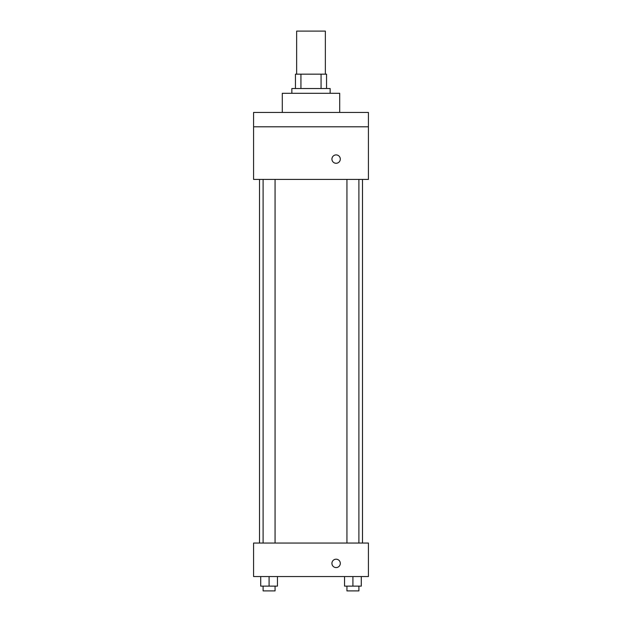 <?xml version="1.0" encoding="UTF-8"?>
<svg xmlns="http://www.w3.org/2000/svg" width="622" height="622" viewBox="0 0 622 622"><rect width="100%" height="100%" fill="white"/><g stroke="black" fill="none" stroke-linecap="round" stroke-linejoin="round"><path stroke-width="0.93" d="M325.353 74.158L325.353 31.1L296.647 31.1L296.647 74.158M300.931 88.518L300.931 74.158L295.45 74.158L295.45 88.518L295.45 74.158M300.931 74.158L326.55 74.158L326.55 88.518M321.069 88.518L321.069 74.158M291.858 93.3L291.858 88.518L330.142 88.518L330.142 93.3M339.705 112.442L339.705 93.3L282.295 93.3L282.295 112.442M253.582 112.442L368.418 112.442L368.418 126.795L253.582 126.795L253.582 112.442M368.418 126.795L368.418 179.424L253.582 179.424L253.582 126.795M336.121 163.275A4.183 4.183 0 0 1 332.49 157.001A4.183 4.183 0 0 1 339.744 157.001A4.183 4.183 0 0 1 336.121 163.275M253.582 543.053L368.418 543.053L368.418 576.547L253.582 576.547L253.582 543.053M336.121 567.575A4.183 4.183 0 0 1 332.49 561.293A4.183 4.183 0 0 1 339.744 561.293A4.183 4.183 0 0 1 336.121 567.575M344.541 576.547L344.541 586.118L361.289 586.118L361.289 576.547L361.289 586.118M352.915 586.118L352.915 576.547M358.894 586.118L358.894 590.9L346.936 590.9L346.936 586.118M260.711 576.547L260.711 586.118L277.459 586.118L277.459 576.547L277.459 586.118M269.085 586.118L269.085 576.547M275.064 586.118L275.064 590.9L263.106 590.9L263.106 586.118M362.486 543.053L362.486 179.424M259.514 543.053L259.514 179.424M346.936 179.424L346.936 543.053M358.894 179.424L358.894 543.053M275.064 543.053L275.064 179.424M263.106 543.053L263.106 179.424"/></g></svg>
